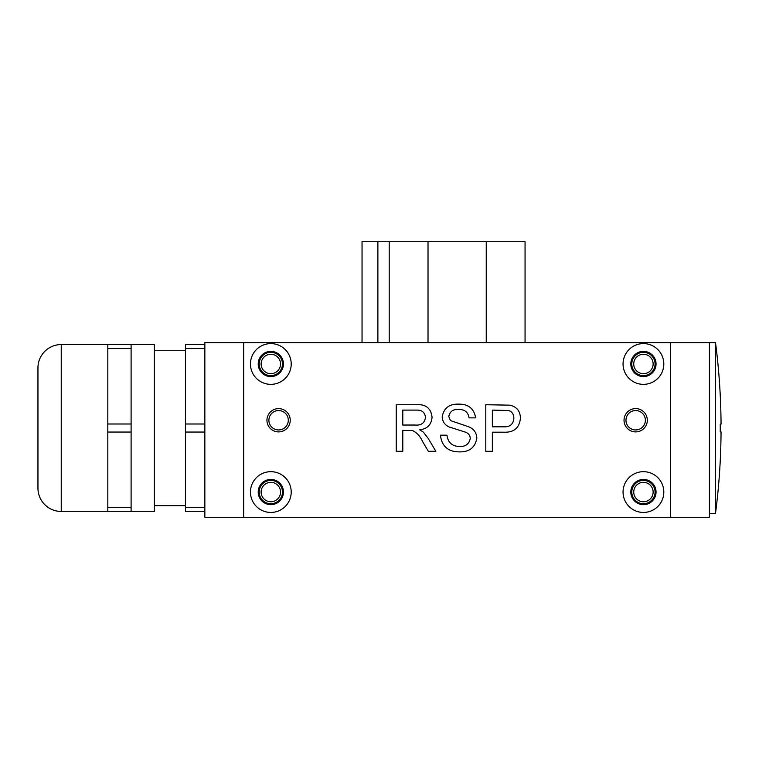 <?xml version="1.0" encoding="UTF-8"?>
<svg xmlns="http://www.w3.org/2000/svg" width="759" height="759" viewBox="0 0 759 759"><rect width="100%" height="100%" fill="white"/><g stroke="black" fill="none" stroke-linecap="round" stroke-linejoin="round"><path stroke-width="1.14" d="M623.054 363.978A20.379 20.379 0 0 0 643.433 384.348A20.379 20.379 0 0 0 663.812 363.978A20.379 20.379 0 0 0 643.433 343.599A20.379 20.379 0 0 0 623.054 363.978M623.054 492.06A20.379 20.379 0 0 0 643.433 512.439A20.379 20.379 0 0 0 663.812 492.06A20.379 20.379 0 0 0 643.433 471.681A20.379 20.379 0 0 0 623.054 492.06M250.451 492.06A20.379 20.379 0 0 0 270.83 512.439A20.379 20.379 0 0 0 291.209 492.06A20.379 20.379 0 0 0 270.83 471.681A20.379 20.379 0 0 0 250.451 492.06M250.451 363.978A20.379 20.379 0 0 0 270.83 384.348A20.379 20.379 0 0 0 291.209 363.978A20.379 20.379 0 0 0 270.83 343.599A20.379 20.379 0 0 0 250.451 363.978M258.212 492.06A12.618 12.618 0 0 0 270.83 504.669A12.618 12.618 0 0 0 283.439 492.06A12.618 12.618 0 0 0 270.83 479.441A12.618 12.618 0 0 0 258.212 492.06M258.212 363.978A12.618 12.618 0 0 0 270.83 376.587A12.618 12.618 0 0 0 283.439 363.978A12.618 12.618 0 0 0 270.83 351.36A12.618 12.618 0 0 0 258.212 363.978M630.824 363.978A12.618 12.618 0 0 0 643.433 376.587A12.618 12.618 0 0 0 656.051 363.978A12.618 12.618 0 0 0 643.433 351.36A12.618 12.618 0 0 0 630.824 363.978M630.824 492.06A12.618 12.618 0 0 0 643.433 504.669A12.618 12.618 0 0 0 656.051 492.06A12.618 12.618 0 0 0 643.433 479.441A12.618 12.618 0 0 0 630.824 492.06M459.926 451.899C448.332 452.003 441.823 446.434 440.41 435.182L446.985 435.182C447.914 442.535 452.136 446.32 459.631 446.529C465.609 446.681 469.157 443.977 470.267 438.398C470.03 435.258 468.379 433.161 465.305 432.108L449.081 426.956C444.755 424.936 442.469 421.577 442.203 416.89C443.73 408.2 449.119 403.94 458.37 404.13C468.265 403.921 474.024 408.494 475.646 417.867L469.071 417.867C468.104 412.109 464.622 409.319 458.635 409.509C453.151 409.12 449.869 411.435 448.768 416.454L450.438 420.571L468.758 426.824C473.844 428.92 476.538 432.677 476.842 438.085C475.267 447.288 469.631 451.89 459.926 451.899M243.658 517.287L670.605 517.287L670.605 342.632L243.658 342.632L243.658 517.287L204.845 517.287L204.845 342.632L243.658 342.632M402.792 451.301L396.226 451.301L396.226 404.727L416.435 404.727C425.818 404.073 431.027 408.257 432.051 417.289C431.397 424.717 427.279 428.892 419.699 429.812L423.323 432.099L428.228 438.446L435.865 451.301L428.342 451.301L422.535 441.472C420.429 436.615 417.175 433 412.754 430.619L402.792 430.4L402.792 451.301M492.363 451.301L485.798 451.301L485.798 404.727L509.811 405.164C516.68 406.682 520.219 410.998 520.427 418.114C519.469 427.934 513.919 432.621 503.777 432.194L492.363 432.194L492.363 451.301M670.605 342.632L709.418 342.632L709.418 517.287L670.605 517.287M362.043 342.632L362.043 241.713L525.057 241.713L525.057 342.632M389.206 241.713L389.206 342.632M402.792 410.107L402.792 425.031L415.268 425.031C421.236 425.562 424.642 423.029 425.486 417.431C424.879 412.374 421.947 409.936 416.672 410.107L402.792 410.107M492.363 410.107L492.363 426.824L503.596 426.824C509.887 427.165 513.302 424.319 513.862 418.304C513.9 414.547 512.23 411.947 508.853 410.515L492.363 410.107M709.418 513.407L715.509 513.407A659.827 659.827 0 0 0 721.05 431.899L720.263 431.899L720.263 424.139L721.05 424.139A659.827 659.827 0 0 0 715.509 342.632L715.509 513.407M709.418 342.632L715.509 342.632M272.083 413.057A9.706 9.706 0 0 0 271.39 426.757A9.706 9.706 0 0 0 285.099 427.45A9.706 9.706 0 0 0 285.792 413.75A9.706 9.706 0 0 0 272.083 413.057M286.399 428.892A11.641 11.641 0 0 1 269.948 428.057A11.641 11.641 0 0 1 270.783 411.615A11.641 11.641 0 0 1 287.234 412.45A11.641 11.641 0 0 1 286.399 428.892M629.164 413.057A9.706 9.706 0 0 0 628.471 426.757A9.706 9.706 0 0 0 642.18 427.45A9.706 9.706 0 0 0 642.873 413.75A9.706 9.706 0 0 0 629.164 413.057M643.48 428.892A11.641 11.641 0 0 1 627.029 428.057A11.641 11.641 0 0 1 627.864 411.615A11.641 11.641 0 0 1 644.315 412.45A11.641 11.641 0 0 1 643.48 428.892M653.138 491.927A9.706 9.706 0 0 0 643.309 482.354A9.706 9.706 0 0 0 633.737 492.183A9.706 9.706 0 0 0 643.566 501.756A9.706 9.706 0 0 0 653.138 491.927M631.792 492.211A11.641 11.641 0 0 1 643.281 480.419A11.641 11.641 0 0 1 655.074 491.908A11.641 11.641 0 0 1 643.594 503.701A11.641 11.641 0 0 1 631.792 492.211M653.138 363.846A9.706 9.706 0 0 0 643.309 354.273A9.706 9.706 0 0 0 633.737 364.102A9.706 9.706 0 0 0 643.566 373.675A9.706 9.706 0 0 0 653.138 363.846M631.792 364.13A11.641 11.641 0 0 1 643.281 352.328A11.641 11.641 0 0 1 655.074 363.817A11.641 11.641 0 0 1 643.594 375.62A11.641 11.641 0 0 1 631.792 364.13M280.536 491.927A9.706 9.706 0 0 0 270.697 482.354A9.706 9.706 0 0 0 261.124 492.183A9.706 9.706 0 0 0 270.954 501.756A9.706 9.706 0 0 0 280.536 491.927M259.189 492.211A11.641 11.641 0 0 1 270.678 480.419A11.641 11.641 0 0 1 282.471 491.908A11.641 11.641 0 0 1 270.982 503.701A11.641 11.641 0 0 1 259.189 492.211M280.536 363.846A9.706 9.706 0 0 0 270.697 354.273A9.706 9.706 0 0 0 261.124 364.102A9.706 9.706 0 0 0 270.954 373.675A9.706 9.706 0 0 0 280.536 363.846M259.189 364.13A11.641 11.641 0 0 1 270.678 352.328A11.641 11.641 0 0 1 282.471 363.817A11.641 11.641 0 0 1 270.982 375.62A11.641 11.641 0 0 1 259.189 364.13M37.95 488.179L37.95 367.859L37.95 488.179A23.292 23.292 0 0 0 61.242 511.462L107.816 511.462L107.816 344.567L61.242 344.567L61.242 511.462M37.95 367.859A23.292 23.292 0 0 1 61.242 344.567M185.443 505.646L154.39 505.646M185.443 350.392L154.39 350.392M107.816 423.996L131.098 423.996L131.098 344.567L154.39 344.567L154.39 511.462L107.816 511.462M131.098 348.59L107.816 348.59M107.816 344.567L131.098 344.567M107.816 507.439L131.098 507.439L131.098 432.042L107.816 432.042M131.098 432.042L131.098 423.996M131.098 511.462L131.098 507.439M204.845 348.59L185.443 348.59L185.443 423.996L204.845 423.996M185.443 348.59L185.443 344.567L204.845 344.567M204.845 511.462L185.443 511.462L185.443 507.439L204.845 507.439M204.845 432.042L185.443 432.042L185.443 507.439M185.443 432.042L185.443 423.996M377.887 241.713L377.887 342.632M428.019 241.713L428.019 342.632M486.244 241.713L486.244 342.632"/></g></svg>
